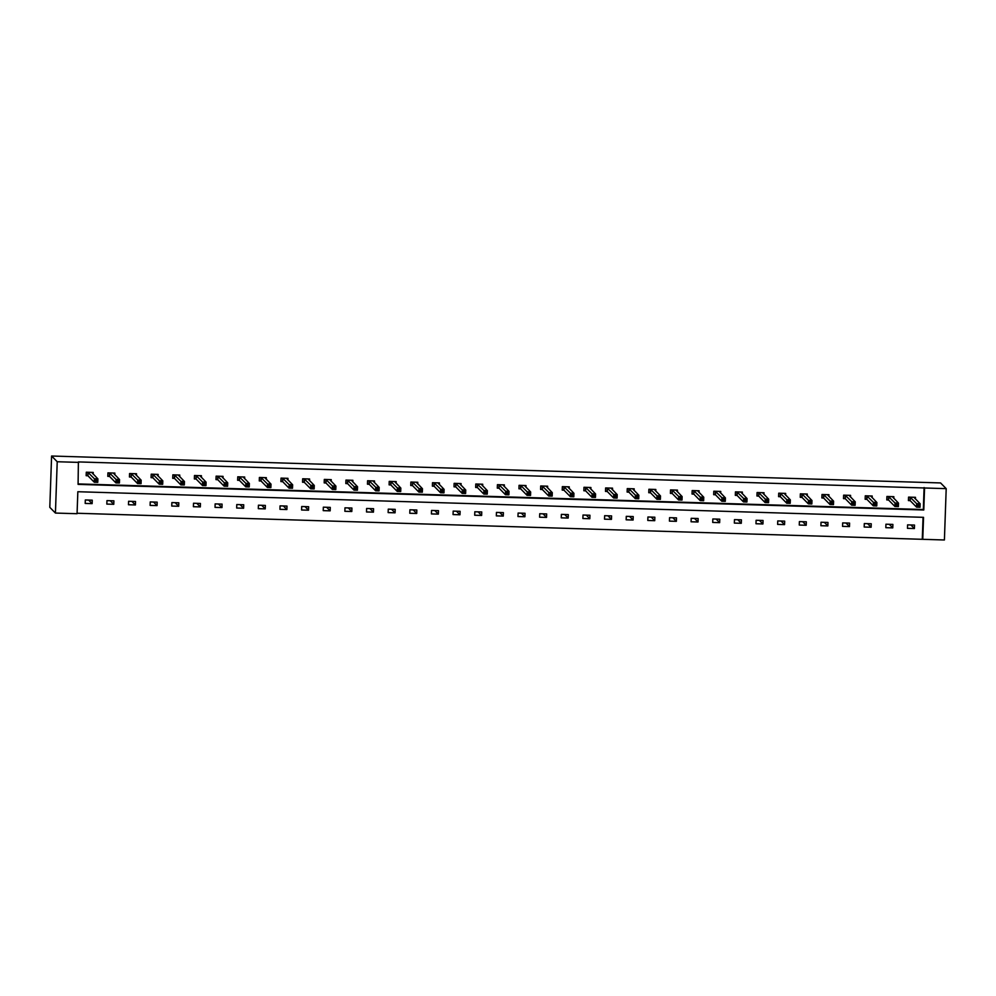 <?xml version="1.0" encoding="UTF-8"?>
<svg xmlns="http://www.w3.org/2000/svg" width="996" height="996" viewBox="0 0 996 996"><rect width="100%" height="100%" fill="white"/><g stroke="black" fill="none" stroke-linecap="round" stroke-linejoin="round"><path stroke-width="1.49" d="M946.2 488.65L944.407 539.981L922.769 539.322L923.541 517.335L77.837 491.725L77.066 513.712L55.427 513.065L49.8 507.35L51.593 456.019L940.573 482.935L946.2 488.65L78.385 461.92L78.086 484.38L923.79 509.989L924.562 488.003M77.078 513.251L922.769 539.322M114.801 474.743L114.864 473.088L107.929 472.876L107.805 476.349L109.361 476.387M158.078 476.051L158.14 474.395L151.205 474.183L151.081 477.657L152.637 477.707M201.366 477.358L201.416 475.702L194.481 475.503L194.357 478.964L195.913 479.014M244.643 478.665L244.692 477.022L237.758 476.81L237.633 480.271L239.189 480.321M287.919 479.985L287.969 478.329L281.034 478.117L280.909 481.591L282.466 481.628M331.195 481.292L331.245 479.636L324.31 479.425L324.198 482.898L325.742 482.948M374.471 482.599L374.521 480.956L367.586 480.744L367.474 484.205L369.018 484.255M417.747 483.907L417.797 482.263L410.862 482.052L410.75 485.513L412.294 485.562M461.024 485.226L461.086 483.57L454.139 483.359L454.027 486.832L455.57 486.882M504.3 486.534L504.362 484.878L497.427 484.666L497.303 488.14L498.847 488.189M547.576 487.841L547.638 486.197L540.704 485.986L540.579 489.447L542.135 489.497M590.852 489.148L590.914 487.505L583.98 487.293L583.855 490.767L585.411 490.804M634.128 490.468L634.191 488.812L627.256 488.6L627.131 492.074L628.688 492.124M677.405 491.775L677.467 490.119L670.532 489.908L670.408 493.381L671.964 493.431M720.681 493.082L720.743 491.439L713.808 491.227L713.684 494.688L715.24 494.738M763.957 494.39L764.019 492.746L757.085 492.534L756.96 496.008L758.516 496.045M807.233 495.709L807.295 494.053L800.361 493.842L800.236 497.315L801.792 497.365M850.509 497.016L850.572 495.361L843.637 495.161L843.512 498.623L845.069 498.672M893.798 498.324L893.848 496.68L886.913 496.469L886.789 499.93L888.345 499.98M78.111 483.919L923.329 509.516L924.089 487.53M915.436 498.984L915.486 497.328L908.551 497.116L908.427 500.59L909.983 500.639M872.16 497.676L872.21 496.02L865.275 495.809L865.151 499.282L866.707 499.32M828.871 496.357L828.933 494.713L821.999 494.502L821.874 497.963L823.431 498.012M785.595 495.049L785.657 493.406L778.723 493.194L778.598 496.655L780.154 496.705M742.319 493.742L742.381 492.086L735.446 491.875L735.322 495.348L736.878 495.398M699.043 492.435L699.105 490.779L692.17 490.567L692.046 494.041L693.602 494.078M655.766 491.115L655.829 489.472L648.894 489.26L648.77 492.721L650.326 492.771M612.49 489.808L612.552 488.152L605.618 487.953L605.493 491.414L607.05 491.464M569.214 488.501L569.276 486.845L562.342 486.633L562.217 490.107L563.773 490.157M525.938 487.193L526 485.538L519.065 485.326L518.941 488.799L520.485 488.837M482.662 485.874L482.724 484.23L475.789 484.019L475.665 487.48L477.209 487.53M439.385 484.566L439.435 482.911L432.501 482.711L432.389 486.173L433.932 486.222M396.109 483.259L396.159 481.603L389.224 481.392L389.112 484.865L390.656 484.915M352.833 481.952L352.883 480.296L345.948 480.084L345.836 483.558L347.38 483.595M309.557 480.632L309.607 478.989L302.672 478.777L302.56 482.238L304.104 482.288M266.281 479.325L266.33 477.669L259.396 477.47L259.271 480.931L260.828 480.981M223.004 478.018L223.054 476.362L216.12 476.15L215.995 479.624L217.551 479.674M179.716 476.698L179.778 475.055L172.843 474.843L172.719 478.317L174.275 478.354M136.44 475.391L136.502 473.747L129.567 473.536L129.443 476.997L130.999 477.047M93.163 474.084L93.226 472.428L86.291 472.216L86.166 475.69L87.723 475.739M78.858 462.393L57.22 461.733L51.593 456.019M57.22 461.733L55.427 513.065M922.296 538.848L923.055 517.322M85.32 499.967L92.255 500.179L92.13 503.64L85.195 503.428L85.32 499.967M106.958 500.627L113.893 500.826L113.768 504.3L106.833 504.088L106.958 500.627M128.596 501.274L135.531 501.486L135.419 504.96L128.472 504.748L128.596 501.274M150.234 501.934L157.169 502.146L157.057 505.607L150.11 505.395L150.234 501.934M171.872 502.582L178.807 502.793L178.695 506.267L171.76 506.055L171.872 502.582M193.51 503.241L200.445 503.453L200.333 506.914L193.398 506.715L193.51 503.241M215.148 503.901L222.083 504.113L221.971 507.574L215.036 507.362L215.148 503.901M236.787 504.549L243.721 504.76L243.609 508.234L236.675 508.022L236.787 504.549M258.425 505.209L265.359 505.42L265.247 508.881L258.313 508.67L258.425 505.209M280.063 505.868L286.997 506.068L286.885 509.541L279.951 509.33L280.063 505.868M301.701 506.516L308.636 506.727L308.523 510.201L301.589 509.989L301.701 506.516M323.339 507.176L330.286 507.387L330.162 510.848L323.227 510.637L323.339 507.176M344.977 507.823L351.924 508.035L351.8 511.508L344.865 511.297L344.977 507.823M366.628 508.483L373.562 508.695L373.438 512.156L366.503 511.956L366.628 508.483M388.266 509.143L395.2 509.354L395.076 512.816L388.141 512.604L388.266 509.143M409.904 509.79L416.838 510.002L416.714 513.475L409.779 513.264L409.904 509.79M431.542 510.45L438.477 510.662L438.352 514.123L431.417 513.924L431.542 510.45M453.18 511.11L460.115 511.309L459.99 514.783L453.055 514.571L453.18 511.11M474.818 511.757L481.753 511.969L481.628 515.442L474.694 515.231L474.818 511.757M496.456 512.417L503.391 512.629L503.266 516.09L496.332 515.878L496.456 512.417M518.094 513.065L525.029 513.276L524.904 516.75L517.97 516.538L518.094 513.065M539.732 513.724L546.667 513.936L546.543 517.41L539.608 517.198L539.732 513.724M561.37 514.384L568.305 514.596L568.181 518.057L561.246 517.845L561.37 514.384M583.009 515.032L589.943 515.243L589.819 518.717L582.884 518.505L583.009 515.032M604.647 515.691L611.581 515.903L611.457 519.364L604.522 519.165L604.647 515.691M626.285 516.351L633.219 516.563L633.095 520.024L626.16 519.812L626.285 516.351M647.923 516.999L654.858 517.21L654.733 520.684L647.798 520.472L647.923 516.999M669.561 517.659L676.496 517.87L676.371 521.331L669.437 521.12L669.561 517.659M691.199 518.318L698.134 518.518L698.009 521.991L691.075 521.78L691.199 518.318M712.837 518.966L719.772 519.177L719.647 522.651L712.713 522.439L712.837 518.966M734.475 519.626L741.41 519.837L741.285 523.298L734.351 523.087L734.475 519.626M756.113 520.273L763.048 520.485L762.924 523.958L755.989 523.747L756.113 520.273M777.752 520.933L784.686 521.145L784.562 524.606L777.627 524.406L777.752 520.933M799.39 521.593L806.324 521.804L806.2 525.265L799.265 525.054L799.39 521.593M821.028 522.24L827.962 522.452L827.85 525.925L820.903 525.714L821.028 522.24M842.666 522.9L849.6 523.112L849.488 526.573L842.541 526.361L842.666 522.9M864.304 523.56L871.239 523.759L871.127 527.233L864.192 527.021L864.304 523.56M885.942 524.207L892.877 524.419L892.765 527.892L885.83 527.681L885.942 524.207M907.58 524.867L914.515 525.079L914.403 528.54L907.468 528.328L907.58 524.867M910.879 524.967L914.403 528.54M889.241 524.307L892.765 527.892M867.603 523.659L871.127 527.233M845.965 523L849.488 526.573M824.327 522.34L827.85 525.925M802.689 521.692L806.2 525.265M781.051 521.033L784.562 524.606M759.413 520.373L762.924 523.958M737.775 519.725L741.285 523.298M716.136 519.065L719.647 522.651M694.498 518.418L698.009 521.991M672.86 517.758L676.371 521.331M651.21 517.098L654.733 520.684M629.572 516.451L633.095 520.024M607.934 515.791L611.457 519.364M586.295 515.131L589.819 518.717M564.657 514.484L568.181 518.057M543.019 513.824L546.543 517.41M521.381 513.177L524.904 516.75M499.743 512.517L503.266 516.09M478.105 511.857L481.628 515.442M456.467 511.209L459.99 514.783M434.829 510.55L438.352 514.123M413.191 509.89L416.714 513.475M391.553 509.242L395.076 512.816M369.914 508.583L373.438 512.156M348.276 507.923L351.8 511.508M326.638 507.275L330.162 510.848M305 506.615L308.523 510.201M283.362 505.968L286.885 509.541M261.724 505.308L265.247 508.881M240.086 504.648L243.609 508.234M218.448 504.001L221.971 507.574M196.81 503.341L200.333 506.914M175.172 502.681L178.695 506.267M153.533 502.034L157.057 505.607M131.895 501.374L135.419 504.96M110.257 500.727L113.768 504.3M88.619 500.067L92.13 503.64M915.175 498.722L915.224 497.328M917.814 504.872L917.764 506.254L919.146 506.304L919.196 504.91L916.681 503.677L920.155 503.777L920.03 507.25L916.557 507.138L916.681 503.677L910.107 497.166M913.942 497.29L920.155 503.777L919.196 504.91M917.764 506.254L916.557 507.138L910.22 500.689L908.439 500.365M919.146 506.304L920.03 507.25M893.537 498.062L893.586 496.668M896.176 504.213L896.126 505.607L897.508 505.644L897.558 504.262L895.043 503.017L898.517 503.129L898.392 506.591L894.918 506.491L895.043 503.017L888.469 496.518M892.304 496.631L898.517 503.129L897.558 504.262M896.126 505.607L894.918 506.491L888.581 500.042L886.801 499.718M897.508 505.644L898.392 506.591M871.898 497.402L871.936 496.008M874.538 503.565L874.488 504.947L875.87 504.984L875.92 503.603L873.405 502.37L876.878 502.47L876.754 505.943L873.28 505.831L873.405 502.37L866.831 495.859M870.653 495.971L876.878 502.47L875.92 503.603M874.488 504.947L873.28 505.831L866.943 499.382L865.163 499.058M875.87 504.984L876.754 505.943M850.26 496.755L850.298 495.361M852.9 502.905L852.85 504.287L854.232 504.337L854.282 502.943L851.767 501.71L855.24 501.81L855.116 505.283L851.642 505.171L851.767 501.71L845.193 495.199M849.015 495.323L855.24 501.81L854.282 502.943M852.85 504.287L851.642 505.171L845.293 498.722L843.525 498.411M854.232 504.337L855.116 505.283M828.622 496.095L828.66 494.701M831.262 502.245L831.212 503.64L832.594 503.677L832.644 502.295L830.129 501.05L833.602 501.162L833.478 504.623L830.004 504.524L830.129 501.05L823.555 494.551M827.377 494.663L833.602 501.162L832.644 502.295M831.212 503.64L830.004 504.524L823.655 498.075L821.887 497.751M832.594 503.677L833.478 504.623M806.972 495.435L807.021 494.041M809.611 501.598L809.574 502.98L810.956 503.03L811.005 501.635L808.491 500.403L811.964 500.502L811.84 503.976L808.366 503.864L808.491 500.403L801.917 493.892M805.739 494.004L811.964 500.502L811.005 501.635M809.574 502.98L808.366 503.864L802.017 497.415L800.249 497.091M810.956 503.03L811.84 503.976M785.334 494.788L785.383 493.394M787.973 500.938L787.936 502.333L789.318 502.37L789.367 500.976L786.852 499.743L790.326 499.843L790.202 503.316L786.728 503.217L786.852 499.743L780.279 493.232M784.101 493.356L790.326 499.843L789.367 500.976M787.936 502.333L786.728 503.217L780.378 496.755L778.611 496.444M789.318 502.37L790.202 503.316M763.695 494.128L763.745 492.734M766.335 500.278L766.298 501.673L767.679 501.71L767.729 500.328L765.214 499.083L768.688 499.195L768.563 502.656L765.09 502.557L765.214 499.083L758.641 492.584M762.463 492.696L768.688 499.195L767.729 500.328M766.298 501.673L765.09 502.557L758.74 496.108L756.972 495.784M767.679 501.71L768.563 502.656M742.057 493.481L742.107 492.086M744.697 499.631L744.647 501.013L746.041 501.063L746.091 499.668L743.576 498.436L747.037 498.535L746.925 502.009L743.452 501.897L743.576 498.436L737.003 491.924M740.825 492.036L747.037 498.535L746.091 499.668M744.647 501.013L743.452 501.897L737.102 495.448L735.334 495.124M746.041 501.063L746.925 502.009M720.419 492.821L720.469 491.426M723.059 498.971L723.009 500.365L724.403 500.403L724.453 499.021L721.938 497.776L725.399 497.888L725.287 501.349L721.814 501.249L721.938 497.776L715.352 491.277M719.187 491.389L725.399 497.888L724.453 499.021M723.009 500.365L721.814 501.249L715.464 494.788L713.696 494.477M724.403 500.403L725.287 501.349M698.781 492.161L698.831 490.767M701.421 498.324L701.371 499.706L702.765 499.743L702.815 498.361L700.3 497.129L703.761 497.228L703.649 500.702L700.176 500.59L700.3 497.129L693.714 490.617M697.549 490.729L703.761 497.228L702.815 498.361M701.371 499.706L700.176 500.59L693.826 494.141L692.058 493.817M702.765 499.743L703.649 500.702M677.143 491.514L677.193 490.119M679.782 497.664L679.733 499.046L681.127 499.096L681.177 497.701L678.662 496.469L682.123 496.568L682.011 500.042L678.537 499.93L678.662 496.469L672.076 489.957M675.911 490.082L682.123 496.568L681.177 497.701M679.733 499.046L678.537 499.93L672.188 493.481L670.42 493.157M681.127 499.096L682.011 500.042M655.505 490.854L655.555 489.459M658.144 497.004L658.095 498.398L659.489 498.436L659.539 497.054L657.024 495.809L660.485 495.921L660.373 499.382L656.899 499.282L657.024 495.809L650.438 489.31M654.272 489.422L660.485 495.921L659.539 497.054M658.095 498.398L656.899 499.282L650.55 492.833L648.782 492.51M659.489 498.436L660.373 499.382M633.867 490.194L633.917 488.799M636.506 496.357L636.456 497.739L637.851 497.776L637.901 496.394L635.386 495.161L638.847 495.261L638.735 498.735L635.261 498.623L635.386 495.161L628.8 488.65M632.634 488.762L638.847 495.261L637.901 496.394M636.456 497.739L635.261 498.623L628.912 492.173L627.144 491.85M637.851 497.776L638.735 498.735M612.229 489.546L612.279 488.152M614.868 495.697L614.818 497.079L616.213 497.129L616.263 495.734L613.748 494.502L617.209 494.601L617.097 498.075L613.623 497.975L613.748 494.502L607.162 487.99M610.996 488.115L617.209 494.601L616.263 495.734M614.818 497.079L613.623 497.975L607.274 491.514L605.506 491.202M616.213 497.129L617.097 498.075M590.591 488.887L590.64 487.492M593.23 495.037L593.18 496.431L594.575 496.469L594.624 495.087L592.11 493.842L595.571 493.954L595.459 497.415L591.985 497.315L592.11 493.842L585.524 487.343M589.358 487.455L595.571 493.954L594.624 495.087M593.18 496.431L591.985 497.315L585.636 490.866L583.868 490.542M594.575 496.469L595.459 497.415M568.953 488.239L569.002 486.845M571.592 494.39L571.542 495.771L572.937 495.821L572.986 494.427L570.471 493.194L573.933 493.294L573.821 496.767L570.347 496.655L570.471 493.194L563.885 486.683M567.72 486.795L573.933 493.294L572.986 494.427M571.542 495.771L570.347 496.655L563.997 490.206L562.23 489.883M572.937 495.821L573.821 496.767M547.314 487.579L547.364 486.185M549.954 493.73L549.904 495.124L551.298 495.161L551.348 493.779L548.833 492.534L552.294 492.647L552.17 496.108L548.709 496.008L548.833 492.534L542.247 486.023M546.082 486.148L552.294 492.647L551.348 493.779M549.904 495.124L548.709 496.008L542.359 489.546L540.579 489.235M551.298 495.161L552.17 496.108M525.676 486.92L525.726 485.525M528.316 493.082L528.266 494.464L529.66 494.502L529.698 493.12L527.195 491.875L530.656 491.987L530.532 495.448L527.071 495.348L527.195 491.875L520.609 485.376M524.444 485.488L530.656 491.987L529.698 493.12M528.266 494.464L527.071 495.348L520.721 488.899L518.941 488.575M529.66 494.502L530.532 495.448M504.038 486.272L504.088 484.878M506.678 492.422L506.628 493.804L508.022 493.854L508.06 492.46L505.557 491.227L509.018 491.327L508.894 494.8L505.433 494.688L505.557 491.227L498.971 484.716M502.806 484.84L509.018 491.327L508.06 492.46M506.628 493.804L505.433 494.688L499.083 488.239L497.303 487.916M508.022 493.854L508.894 494.8M482.4 485.612L482.45 484.218M485.04 491.763L484.99 493.157L486.384 493.194L486.422 491.812L483.919 490.567L487.38 490.679L487.256 494.141L483.795 494.041L483.919 490.567L477.333 484.068M481.168 484.18L487.38 490.679L486.422 491.812M484.99 493.157L483.795 494.041L477.445 487.592L475.665 487.268M486.384 493.194L487.256 494.141M460.762 484.952L460.812 483.558M463.401 491.115L463.352 492.497L464.734 492.534L464.783 491.153L462.281 489.92L465.742 490.02L465.618 493.493L462.156 493.381L462.281 489.92L455.695 483.409M459.53 483.521L465.742 490.02L464.783 491.153M463.352 492.497L462.156 493.381L455.807 486.932L454.027 486.608M464.734 492.534L465.618 493.493M439.124 484.305L439.174 482.911M441.763 490.455L441.714 491.837L443.096 491.887L443.145 490.493L440.643 489.26L444.104 489.36L443.979 492.833L440.518 492.734L440.643 489.26L434.057 482.749M437.891 482.873L444.104 489.36L443.145 490.493M441.714 491.837L440.518 492.734L434.169 486.272L432.389 485.961M443.096 491.887L443.979 492.833M417.486 483.645L417.536 482.251M420.125 489.795L420.075 491.19L421.457 491.227L421.507 489.845L418.992 488.6L422.466 488.712L422.341 492.173L418.88 492.074L418.992 488.6L412.419 482.101M416.253 482.213L422.466 488.712L421.507 489.845M420.075 491.19L418.88 492.074L412.531 485.625L410.75 485.301M421.457 491.227L422.341 492.173M395.848 482.985L395.898 481.603M398.487 489.148L398.437 490.53L399.819 490.58L399.869 489.185L397.354 487.953L400.828 488.052L400.703 491.526L397.242 491.414L397.354 487.953L390.781 481.442M394.615 481.554L400.828 488.052L399.869 489.185M398.437 490.53L397.242 491.414L390.893 484.965L389.112 484.641M399.819 490.58L400.703 491.526M374.21 482.338L374.259 480.944M376.849 488.488L376.799 489.883L378.181 489.92L378.231 488.526L375.716 487.293L379.19 487.405L379.065 490.866L375.604 490.767L375.716 487.293L369.143 480.782M372.977 480.906L379.19 487.405L378.231 488.526M376.799 489.883L375.604 490.767L369.255 484.305L367.474 483.994M378.181 489.92L379.065 490.866M352.572 481.678L352.621 480.284M355.211 487.828L355.161 489.223L356.543 489.26L356.593 487.878L354.078 486.633L357.552 486.745L357.427 490.206L353.966 490.107L354.078 486.633L347.504 480.134M351.339 480.246L357.552 486.745L356.593 487.878M355.161 489.223L353.966 490.107L347.616 483.658L345.836 483.334M356.543 489.26L357.427 490.206M330.933 481.031L330.983 479.636M333.573 487.181L333.523 488.563L334.905 488.613L334.955 487.218L332.44 485.986L335.913 486.085L335.789 489.559L332.328 489.447L332.44 485.986L325.866 479.474M329.701 479.586L335.913 486.085L334.955 487.218M333.523 488.563L332.328 489.447L325.978 482.998L324.198 482.674M334.905 488.613L335.789 489.559M309.295 480.371L309.345 478.976M311.935 486.521L311.885 487.916L313.267 487.953L313.317 486.571L310.802 485.326L314.275 485.438L314.151 488.899L310.69 488.799L310.802 485.326L304.228 478.827M308.063 478.939L314.275 485.438L313.317 486.571M311.885 487.916L310.69 488.799L304.34 482.35L302.56 482.027M313.267 487.953L314.151 488.899M287.657 479.711L287.707 478.317M290.297 485.874L290.247 487.256L291.629 487.293L291.679 485.911L289.164 484.679L292.637 484.778L292.513 488.252L289.052 488.14L289.164 484.679L282.59 478.167M286.425 478.279L292.637 484.778L291.679 485.911M290.247 487.256L289.052 488.14L282.702 481.69L280.922 481.367M291.629 487.293L292.513 488.252M266.019 479.064L266.069 477.669M268.659 485.214L268.609 486.596L269.991 486.646L270.041 485.251L267.526 484.019L270.999 484.118L270.875 487.592L267.414 487.48L267.526 484.019L260.952 477.507M264.787 477.632L270.999 484.118L270.041 485.251M268.609 486.596L267.414 487.48L261.064 481.031L259.284 480.707M269.991 486.646L270.875 487.592M244.381 478.404L244.431 477.009M247.02 484.554L246.971 485.948L248.353 485.986L248.402 484.604L245.888 483.359L249.361 483.471L249.237 486.932L245.763 486.832L245.888 483.359L239.314 476.86M243.149 476.972L249.361 483.471L248.402 484.604M246.971 485.948L245.763 486.832L239.426 480.383L237.646 480.06M248.353 485.986L249.237 486.932M222.743 477.744L222.793 476.349M225.382 483.907L225.333 485.289L226.715 485.338L226.764 483.944L224.249 482.711L227.723 482.811L227.598 486.285L224.125 486.173L224.249 482.711L217.676 476.2M221.51 476.312L227.723 482.811L226.764 483.944M225.333 485.289L224.125 486.173L217.788 479.723L216.008 479.4M226.715 485.338L227.598 486.285M201.105 477.096L201.142 475.702M203.744 483.247L203.694 484.629L205.076 484.679L205.126 483.284L202.611 482.052L206.085 482.151L205.96 485.625L202.487 485.525L202.611 482.052L196.038 475.54M199.872 475.665L206.085 482.151L205.126 483.284M203.694 484.629L202.487 485.525L196.15 479.064L194.369 478.752M205.076 484.679L205.96 485.625M179.467 476.437L179.504 475.042M182.106 482.587L182.056 483.981L183.438 484.019L183.488 482.637L180.973 481.392L184.447 481.504L184.322 484.965L180.849 484.865L180.973 481.392L174.4 474.893M178.222 475.005L184.447 481.504L183.488 482.637M182.056 483.981L180.849 484.865L174.512 478.416L172.731 478.092M183.438 484.019L184.322 484.965M157.829 475.789L157.866 474.395M160.468 481.94L160.418 483.321L161.8 483.371L161.85 481.977L159.335 480.744L162.809 480.844L162.684 484.317L159.211 484.205L159.335 480.744L152.762 474.233M156.584 474.345L162.809 480.844L161.85 481.977M160.418 483.321L159.211 484.205L152.861 477.756L151.093 477.433M161.8 483.371L162.684 484.317M136.178 475.129L136.228 473.735M138.818 481.28L138.78 482.674L140.162 482.711L140.212 481.329L137.697 480.084L141.171 480.197L141.046 483.658L137.573 483.558L137.697 480.084L131.123 473.586M134.946 473.698L141.171 480.197L140.212 481.329M138.78 482.674L137.573 483.558L131.223 477.096L129.455 476.785M140.162 482.711L141.046 483.658M114.54 474.47L114.59 473.075M117.179 480.632L117.142 482.014L118.524 482.052L118.574 480.67L116.059 479.437L119.532 479.537L119.408 482.998L115.934 482.898L116.059 479.437L109.485 472.926M113.307 473.038L119.532 479.537L118.574 480.67M117.142 482.014L115.934 482.898L109.585 476.449L107.817 476.125M118.524 482.052L119.408 482.998M92.902 473.822L92.952 472.428M95.541 479.972L95.504 481.354L96.886 481.404L96.936 480.01L94.421 478.777L97.894 478.877L97.77 482.35L94.296 482.238L94.421 478.777L87.847 472.266M91.669 472.39L97.894 478.877L96.936 480.01M95.504 481.354L94.296 482.238L87.947 475.789L86.179 475.466M96.886 481.404L97.77 482.35M910.332 497.228L910.22 500.689M910.195 497.191L910.083 500.652M888.693 496.568L888.581 500.042M888.557 496.531L888.444 499.992M867.055 495.908L866.943 499.382M866.918 495.871L866.806 499.345M845.417 495.261L845.293 498.722M845.28 495.224L845.168 498.685M823.779 494.601L823.655 498.075M823.642 494.564L823.53 498.037M802.141 493.941L802.017 497.415M802.004 493.904L801.892 497.378M780.503 493.294L780.378 496.755M780.366 493.257L780.254 496.718M758.865 492.634L758.74 496.108M758.728 492.597L758.616 496.07M737.227 491.987L737.102 495.448M737.09 491.937L736.965 495.41M715.589 491.327L715.464 494.788M715.452 491.289L715.327 494.751M693.951 490.667L693.826 494.141M693.814 490.63L693.689 494.103M672.312 490.02L672.188 493.481M672.176 489.982L672.051 493.443M650.674 489.36L650.55 492.833M650.537 489.322L650.413 492.796M629.036 488.7L628.912 492.173M628.899 488.663L628.775 492.136M607.398 488.052L607.274 491.514M607.261 488.015L607.137 491.476M585.76 487.393L585.636 490.866M585.623 487.355L585.499 490.829M564.122 486.745L563.997 490.206M563.985 486.695L563.861 490.169M542.484 486.085L542.359 489.546M542.347 486.048L542.222 489.509M520.846 485.425L520.721 488.899M520.709 485.388L520.584 488.862M499.208 484.778L499.083 488.239M499.071 484.741L498.946 488.202M477.57 484.118L477.445 487.592M477.433 484.081L477.308 487.542M455.931 483.458L455.807 486.932M455.795 483.421L455.67 486.895M434.293 482.811L434.169 486.272M434.156 482.774L434.032 486.235M412.655 482.151L412.531 485.625M412.518 482.114L412.394 485.587M391.017 481.491L390.893 484.965M390.88 481.454L390.756 484.928M369.379 480.844L369.255 484.305M369.242 480.807L369.118 484.268M347.729 480.184L347.616 483.658M347.604 480.147L347.48 483.62M326.09 479.537L325.978 482.998M325.966 479.487L325.841 482.96M304.452 478.877L304.34 482.35M304.328 478.839L304.203 482.301M282.814 478.217L282.702 481.69M282.69 478.18L282.565 481.653M261.176 477.57L261.064 481.031M261.039 477.532L260.927 480.993M239.538 476.91L239.426 480.383M239.401 476.872L239.289 480.346M217.9 476.25L217.788 479.723M217.763 476.213L217.651 479.686M196.262 475.602L196.15 479.064M196.125 475.565L196.013 479.026M174.624 474.943L174.512 478.416M174.487 474.905L174.375 478.379M152.986 474.295L152.861 477.756M152.849 474.245L152.737 477.719M131.348 473.635L131.223 477.096M131.211 473.598L131.099 477.059M109.709 472.976L109.585 476.449M109.572 472.938L109.46 476.412M88.071 472.328L87.947 475.789M87.934 472.291L87.822 475.752"/></g></svg>
